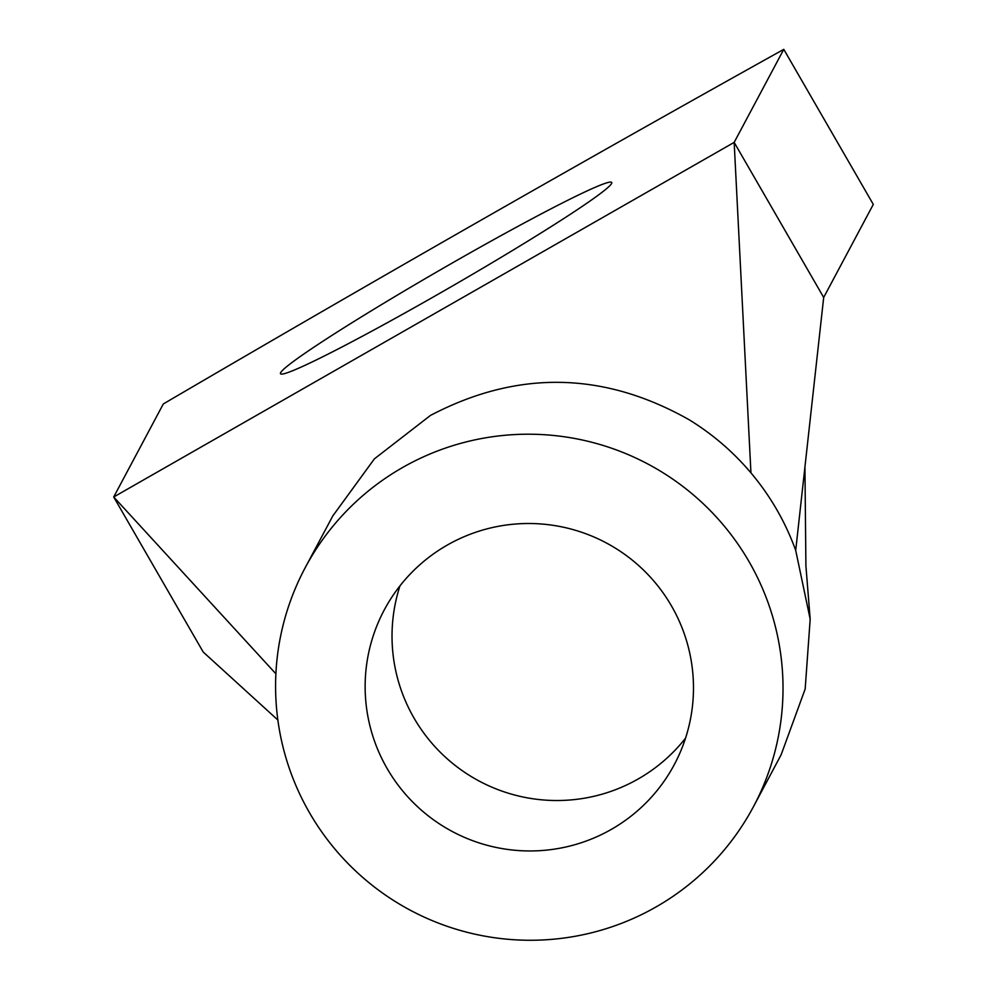 <?xml version="1.0" encoding="UTF-8"?>
<svg xmlns="http://www.w3.org/2000/svg" width="987" height="987" viewBox="0 0 987 987"><rect width="100%" height="100%" fill="white"/><g stroke="black" fill="none" stroke-linecap="round" stroke-linejoin="round"><path stroke-width="1.48" d="M275.891 673.8L113.702 496.992L163.311 403.954A1792.885 93.827 150 0 1 783.777 49.35L734.168 142.387L113.702 496.992L203.223 652.049L277.865 720.004M783.777 49.35L873.298 204.408L823.689 297.445L734.168 142.387L750.947 472.859C770.465 496.079 785.381 521.913 795.707 550.388L823.689 297.457M280.653 372.654A191.244 10.006 150 0 1 448.049 265.429A191.244 10.006 150 0 1 611.73 182.472A191.244 10.006 150 0 1 611.57 183.533A191.244 10.006 150 0 1 444.175 290.758A191.244 10.006 150 0 1 280.493 373.715A191.244 10.006 150 0 1 280.653 372.654M753.426 806.737A253.992 252.758 -151.9 0 0 661.352 471.712A253.992 252.758 -151.9 0 0 305.18 567.735A253.992 252.758 -151.9 0 0 397.255 902.76A253.992 252.758 -151.9 0 0 753.426 806.737L781.149 754.734L805.17 689L810.179 619.157L795.707 550.388M332.767 515.991L374.369 458.881L430.381 415.478C517.176 369.915 603.402 371.322 689.074 419.709C712.552 434.12 733.181 451.836 750.947 472.859M443.866 826.687A164.348 163.546 -151.9 0 0 674.331 764.555A164.348 163.546 -151.9 0 0 614.753 547.773A164.348 163.546 -151.9 0 0 384.288 609.904A164.348 163.546 -151.9 0 0 443.866 826.687M399.957 585.883A164.348 163.546 -151.9 0 0 470.762 776.251A164.348 163.546 -151.9 0 0 685.546 738.153M810.179 619.157L805.91 565.933L804.936 466.999M332.903 515.732L305.18 567.735"/></g></svg>
